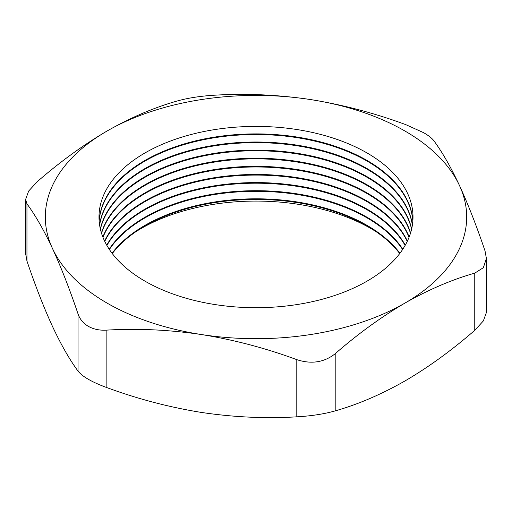 <?xml version="1.0" encoding="UTF-8"?>
<svg xmlns="http://www.w3.org/2000/svg" width="512" height="512" viewBox="0 0 512 512"><rect width="100%" height="100%" fill="white"/><g stroke="black" fill="none" stroke-linecap="round" stroke-linejoin="round"><path stroke-width="0.77" d="M399.718 253.568A157.018 90.656 0 0 0 367.027 225.978A157.018 90.656 0 0 0 112.282 253.568M136.109 231.546A162.592 93.869 180 0 1 370.97 228.57A162.592 93.869 180 0 1 375.891 231.546M399.955 253.254A157.018 90.656 0 0 0 367.027 225.363A157.018 90.656 0 0 0 112.045 253.254M402.611 249.51A157.018 90.656 0 0 0 367.027 217.862A157.018 90.656 0 0 0 109.389 249.51M402.816 249.203A157.018 90.656 0 0 0 367.027 217.248A157.018 90.656 0 0 0 109.184 249.203M405.114 245.453A157.018 90.656 0 0 0 367.027 209.754A157.018 90.656 0 0 0 106.886 245.453M405.286 245.146A157.018 90.656 0 0 0 367.027 209.133A157.018 90.656 0 0 0 106.714 245.146M407.251 241.395A157.018 90.656 0 0 0 367.027 201.638A157.018 90.656 0 0 0 104.749 241.395M407.398 241.088A157.018 90.656 0 0 0 367.027 201.018A157.018 90.656 0 0 0 104.602 241.088M409.037 237.338A157.018 90.656 0 0 0 367.027 193.523A157.018 90.656 0 0 0 212.627 170.496A157.018 90.656 0 0 0 102.963 237.338M409.158 237.03A157.018 90.656 0 0 0 367.027 192.902A157.018 90.656 0 0 0 212.365 169.92A157.018 90.656 0 0 0 102.842 237.03M410.483 233.28A157.018 90.656 0 0 0 367.027 185.408A157.018 90.656 0 0 0 209.19 162.976A157.018 90.656 0 0 0 101.517 233.28M410.579 232.973A157.018 90.656 0 0 0 367.027 184.787A157.018 90.656 0 0 0 208.934 162.406A157.018 90.656 0 0 0 101.421 232.973M411.597 229.222A157.018 90.656 0 0 0 367.027 177.293A157.018 90.656 0 0 0 205.811 155.501A157.018 90.656 0 0 0 100.403 229.222M411.667 228.915A157.018 90.656 0 0 0 367.027 176.672A157.018 90.656 0 0 0 205.555 154.931A157.018 90.656 0 0 0 100.333 228.915M412.39 225.165A157.018 90.656 0 0 0 367.027 169.178A157.018 90.656 0 0 0 202.47 148.058A157.018 90.656 0 0 0 99.61 225.165M412.435 224.858A157.018 90.656 0 0 0 367.027 168.563A157.018 90.656 0 0 0 202.221 147.494A157.018 90.656 0 0 0 99.565 224.858M412.858 221.107A157.018 90.656 0 0 0 367.027 161.062A157.018 90.656 0 0 0 199.174 140.659A157.018 90.656 0 0 0 99.142 221.107M412.883 220.8A157.018 90.656 0 0 0 367.027 160.448A157.018 90.656 0 0 0 198.925 140.096A157.018 90.656 0 0 0 99.117 220.8M367.027 152.954A157.018 90.656 0 0 0 144.973 152.954A157.018 90.656 0 0 0 144.973 281.152A157.018 90.656 0 0 0 367.027 281.152A157.018 90.656 0 0 0 367.027 152.954M423.674 132.71L405.856 124.666C374.63 113.126 342.854 104.762 310.528 99.558C278.144 94.752 246.368 93.293 215.206 95.168C200.621 96.006 187.821 97.99 176.806 101.107C153.818 107.661 130.554 117.638 107.027 131.04C83.232 145.005 59.974 161.882 37.242 181.69L28.659 191.053L25.6 199.494L26.957 203.853C35.322 215.174 43.834 230.067 52.499 248.531C61.171 267.437 69.69 289.235 78.042 313.926C79.859 319.213 83.283 323.347 88.326 326.323C93.434 329.21 99.373 330.49 106.144 330.15C137.37 328.275 169.146 329.741 201.472 334.547C233.856 339.757 265.632 348.128 296.794 359.648C311.379 364.41 324.179 362.432 335.194 353.709C357.92 333.901 381.184 317.024 404.973 303.066C428.506 289.658 451.763 279.68 474.758 273.133L483.341 267.706L486.4 258.477L485.043 250.963C476.678 226.227 468.166 204.435 459.501 185.568C450.829 167.078 442.31 152.186 433.958 140.89C432.141 138.381 428.717 135.654 423.674 132.71M107.027 303.066A210.682 121.638 0 0 0 201.472 334.547A210.682 121.638 0 0 0 404.973 303.066A210.682 121.638 0 0 0 459.501 185.568A210.682 121.638 0 0 0 310.528 99.558A210.682 121.638 0 0 0 107.027 131.04A210.682 121.638 0 0 0 52.499 248.531A210.682 121.638 0 0 0 107.027 303.066M486.4 258.477L486.4 312.512L483.347 320.934L474.758 330.317C451.763 350.317 428.506 367.2 404.973 380.96C381.184 394.477 357.92 404.454 335.194 410.893C324.262 414.003 311.462 415.981 296.794 416.832C265.574 418.707 233.798 417.242 201.472 412.442C169.088 407.226 137.312 398.861 106.144 387.341C91.814 382.029 82.445 376.621 78.042 371.11C69.67 359.789 61.158 344.896 52.499 326.432C43.821 307.533 35.302 285.734 26.957 261.043L25.6 253.523L25.6 199.494M78.042 371.11L78.042 313.926M26.957 203.853L26.957 261.043M106.144 330.15L106.144 387.341M296.794 416.832L296.794 359.648M474.758 330.317L474.758 273.133M335.194 353.709L335.194 410.893"/></g></svg>
